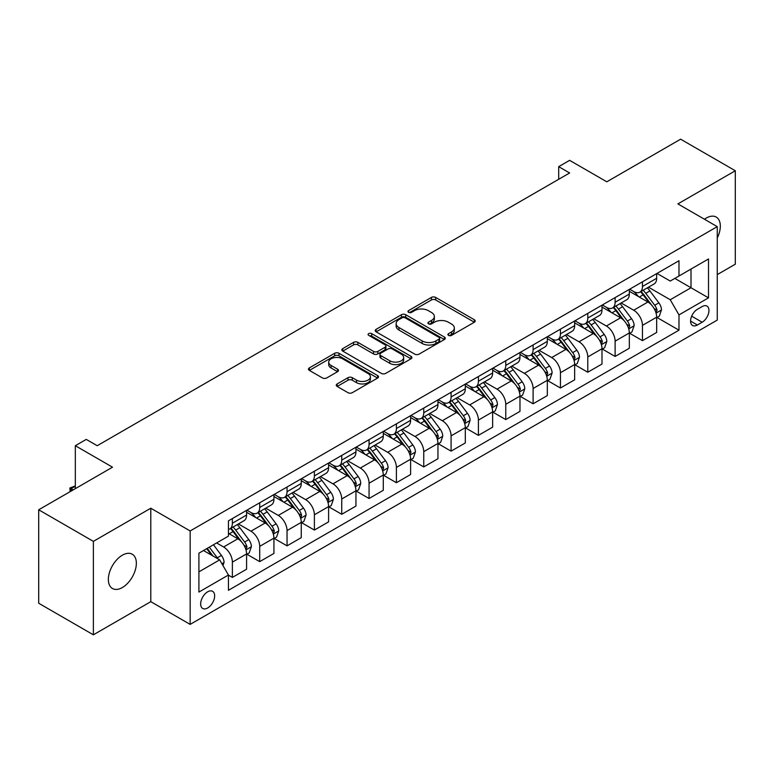 <?xml version="1.0" encoding="UTF-8"?>
<svg xmlns="http://www.w3.org/2000/svg" width="774" height="774" viewBox="0 0 774 774"><rect width="100%" height="100%" fill="white"/><g stroke="black" fill="none" stroke-linecap="round" stroke-linejoin="round"><path stroke-width="1.16" d="M448.523 335.394A2.129 1.229 0 0 0 451.523 335.394L474.336 322.226A3.038 1.751 0 0 0 475.226 320.978A3.038 1.751 0 0 0 474.336 319.739L435.694 297.429A3.038 1.751 0 0 0 431.399 297.429L408.585 310.606A2.129 1.229 0 0 0 407.966 311.467A2.129 1.229 0 0 0 408.585 312.338A2.129 1.229 0 0 0 411.594 312.338L414.545 310.635A9.714 5.612 0 0 1 428.283 310.635L431.505 312.493A9.714 5.612 0 0 1 434.349 316.46A9.714 5.612 0 0 1 431.505 320.426L428.554 322.129A2.129 1.229 0 0 0 427.935 323A2.129 1.229 0 0 0 428.554 323.861A2.129 1.229 0 0 0 431.563 323.861L434.514 322.158A9.714 5.612 0 0 1 448.252 322.158L451.474 324.016A9.714 5.612 0 0 1 454.319 327.983A9.714 5.612 0 0 1 451.474 331.949L448.523 333.652A2.129 1.229 0 0 0 447.894 334.523A2.129 1.229 0 0 0 448.523 335.394L448.523 333.652M122.36 587.524A19.795 11.426 120 0 0 135.286 570.08A19.795 11.426 120 0 0 132.257 554.213A19.795 11.426 120 0 0 122.36 555.19A19.795 11.426 120 0 0 109.424 572.634A19.795 11.426 120 0 0 112.462 588.501A19.795 11.426 120 0 0 122.36 587.524M717.256 237.986A19.795 11.426 120 0 0 716.221 217.068A19.795 11.426 120 0 0 706.323 218.045A19.795 11.426 120 0 0 704.475 219.255M207.655 607.977A9.898 5.718 120 0 0 214.117 599.26A9.898 5.718 120 0 0 212.608 591.326A9.898 5.718 120 0 0 207.655 591.81A9.898 5.718 120 0 0 201.192 600.537A9.898 5.718 120 0 0 202.711 608.47A9.898 5.718 120 0 0 207.655 607.977M337.154 383.943A3.038 1.751 0 0 0 336.264 385.181A3.038 1.751 0 0 0 337.154 386.429L348 392.689A3.038 1.751 0 0 0 352.286 392.689L377.625 378.06A3.038 1.751 0 0 0 378.515 376.822A3.038 1.751 0 0 0 377.625 375.584L338.983 353.273A3.038 1.751 0 0 0 334.687 353.273L309.348 367.892A3.038 1.751 0 0 0 308.468 369.13A3.038 1.751 0 0 0 309.348 370.378L322.448 377.935A3.038 1.751 0 0 0 326.744 377.935L337.58 371.675A3.038 1.751 0 0 0 338.47 370.436A3.038 1.751 0 0 0 337.58 369.198L331.088 365.444A8.117 4.692 0 0 1 328.708 362.135A8.117 4.692 0 0 1 333.72 357.801A8.117 4.692 0 0 1 342.572 358.817L368.018 373.503A8.117 4.692 0 0 1 370.398 376.822A8.117 4.692 0 0 1 365.376 381.147A8.117 4.692 0 0 1 356.533 380.131L352.286 377.683A3.038 1.751 0 0 0 348 377.683L337.154 383.943L337.154 386.429M717.256 274.615L735.3 264.205L735.3 170.754L680.627 139.185L606.806 181.803L569.625 160.344L558.693 166.652L569.625 172.97L97.205 445.718L86.272 439.4L75.33 445.718L75.33 488.646M93.373 541.365L93.373 634.815L150.795 601.669L150.795 508.218L93.373 541.365L38.7 509.795L112.52 467.186L75.33 445.718M150.795 508.218L190.162 530.954L717.256 226.637L717.256 320.078L190.162 624.395L190.162 530.954M735.3 170.754L677.889 203.901L717.256 226.637M414.758 354.134A3.038 1.751 0 0 0 419.053 354.134L444.382 339.515A3.038 1.751 0 0 0 445.273 338.277A3.038 1.751 0 0 0 444.382 337.029L405.74 314.718A3.038 1.751 0 0 0 401.454 314.718L376.116 329.347A3.038 1.751 0 0 0 375.226 330.585A3.038 1.751 0 0 0 376.116 331.823L414.758 354.134M369.566 335.848A2.129 1.229 0 0 1 371.714 336.148L371.714 333.623L411.004 356.311A3.038 1.751 0 0 1 411.894 357.549A3.038 1.751 0 0 1 411.004 358.788L385.675 373.407A3.038 1.751 0 0 1 381.379 373.407L342.737 351.096L342.737 348.619A3.038 1.751 0 0 0 341.847 349.858A3.038 1.751 0 0 0 342.737 351.096M342.737 348.619L353.573 342.36A3.038 1.751 0 0 1 357.869 342.36L373.542 351.406A3.038 1.751 0 0 0 377.838 351.406L385.026 347.255A3.038 1.751 0 0 0 385.916 346.017A3.038 1.751 0 0 0 385.026 344.778L368.714 335.355A2.129 1.229 0 0 1 368.085 334.494A2.129 1.229 0 0 1 369.401 333.362A2.129 1.229 0 0 1 371.714 333.623M93.373 634.815L38.7 603.246L38.7 509.795M702.163 306.562L697.355 309.339A9.588 5.534 120 0 0 691.085 317.795A9.588 5.534 120 0 0 692.556 325.477A9.588 5.534 120 0 0 697.355 325.003L702.163 322.226A9.588 5.534 120 0 0 708.433 313.77A9.588 5.534 120 0 0 706.962 306.088A9.588 5.534 120 0 0 702.163 306.562M657 273.416L670.236 281.059L678.982 276.008L678.982 260.732L228.436 520.844L228.436 536.13L198.908 553.178L198.908 592.071L228.436 575.024L228.436 590.301L678.982 330.179L678.982 314.902L670.236 299.741L648.486 287.193M678.982 276.008L708.51 258.961L708.51 297.855L678.982 314.902M150.795 601.669L190.162 624.395M558.693 166.652L558.693 179.278M674.822 278.408L691.008 287.754L691.008 269.062L708.51 258.961M670.236 299.741L691.008 287.754L708.51 297.855M198.908 571.86L219.681 559.863L203.504 550.527M228.436 575.15L232.374 577.423L232.374 562.137A12.374 7.14 -120 0 0 223.618 546.986L216.623 542.951M232.374 577.423L246.587 569.209L246.587 553.932A12.374 7.14 -120 0 0 237.841 538.781L228.436 533.354M246.916 554.252L259.706 561.634L259.706 546.357A12.374 7.14 -120 0 0 250.96 531.206L238.402 523.95M259.706 561.634L273.928 553.429L273.928 538.153A12.374 7.14 -120 0 0 265.172 522.992L246.587 512.262M274.257 538.462L287.048 545.854L287.048 530.577A12.374 7.14 -120 0 0 278.301 515.416L265.743 508.17M287.048 545.854L301.26 537.64L301.26 522.363A12.374 7.14 -120 0 0 292.514 507.212L273.928 496.482M301.589 522.682L314.389 530.064L314.389 514.787A12.374 7.14 -120 0 0 305.643 499.636L293.075 492.38M314.389 530.064L328.602 521.86L328.602 506.583A12.374 7.14 -120 0 0 319.856 491.432L301.26 480.693M328.931 506.893L341.731 514.284L341.731 499.007A12.374 7.14 -120 0 0 332.975 483.847L320.417 476.6M341.731 514.284L355.943 506.08L355.943 490.793A12.374 7.14 -120 0 0 347.197 475.642L328.602 464.913M356.272 491.113L369.063 498.495L369.063 483.218A12.374 7.14 -120 0 0 360.316 468.067L347.758 460.811M369.063 498.495L383.285 490.29L383.285 475.013A12.374 7.14 -120 0 0 374.529 459.862L355.943 449.123M383.614 475.333L396.404 482.715L396.404 467.438A12.374 7.14 -120 0 0 387.658 452.287L375.09 445.031M396.404 482.715L410.617 474.51L410.617 459.224A12.374 7.14 -120 0 0 401.87 444.073L383.285 433.343M410.946 459.543L423.746 466.935L423.746 451.648A12.374 7.14 -120 0 0 414.999 436.497L402.432 429.251M423.746 466.935L437.958 458.721L437.958 443.444A12.374 7.14 -120 0 0 429.212 428.293L410.617 417.554M438.287 443.763L451.087 451.145L451.087 435.868A12.374 7.14 -120 0 0 442.331 420.717L429.773 413.461M451.087 451.145L465.3 442.941L465.3 427.664A12.374 7.14 -120 0 0 456.554 412.503L437.958 401.774M465.629 427.974L478.419 435.365L478.419 420.089A12.374 7.14 -120 0 0 469.673 404.928L457.115 397.681M478.419 435.365L492.641 427.151L492.641 411.874A12.374 7.14 -120 0 0 483.885 396.723L465.3 385.994M492.97 412.194L505.761 419.576L505.761 404.299A12.374 7.14 -120 0 0 497.014 389.148L484.447 381.892M505.761 419.576L519.973 411.371L519.973 396.094A12.374 7.14 -120 0 0 511.227 380.943L492.641 370.204M520.302 396.404L533.102 403.796L533.102 388.519A12.374 7.14 -120 0 0 524.356 373.358L511.788 366.112M533.102 403.796L547.315 395.591L547.315 380.305A12.374 7.14 -120 0 0 538.569 365.154L519.973 354.424M547.644 380.624L560.444 388.006L560.444 372.729A12.374 7.14 -120 0 0 551.688 357.578L539.13 350.322M560.444 388.006L574.656 379.802L574.656 364.525A12.374 7.14 -120 0 0 565.91 349.374L547.315 338.635M574.985 364.844L587.776 372.226L587.776 356.949A12.374 7.14 -120 0 0 579.029 341.798L566.471 334.542M587.776 372.226L601.998 364.022L601.998 348.735A12.374 7.14 -120 0 0 593.242 333.584L574.656 322.855M602.327 349.055L615.117 356.446L615.117 341.16A12.374 7.14 -120 0 0 606.371 326.009L593.803 318.762M615.117 356.446L629.33 348.232L629.33 332.955A12.374 7.14 -120 0 0 620.584 317.804L601.998 307.065M629.659 333.275L642.459 340.657L642.459 325.38A12.374 7.14 -120 0 0 633.712 310.229L621.145 302.973M642.459 340.657L656.671 332.452L656.671 317.176A12.374 7.14 -120 0 0 647.925 302.015L629.33 291.285M629.659 289.205L633.712 291.537A12.374 7.14 -120 0 0 639.895 292.146A12.374 7.14 -120 0 0 642.459 286.486L642.459 281.813M602.327 304.985L606.371 307.326A12.374 7.14 -120 0 0 612.553 307.936A12.374 7.14 -120 0 0 615.117 302.266L615.117 297.603M574.985 320.765L579.029 323.106A12.374 7.14 -120 0 0 585.212 323.716A12.374 7.14 -120 0 0 587.776 318.056L587.776 313.383M547.644 336.555L551.688 338.886A12.374 7.14 -120 0 0 557.88 339.505A12.374 7.14 -120 0 0 560.444 333.836L560.444 329.163M520.302 352.334L524.356 354.676A12.374 7.14 -120 0 0 530.538 355.285A12.374 7.14 -120 0 0 533.102 349.625L533.102 344.952M492.97 368.124L497.014 370.456A12.374 7.14 -120 0 0 503.197 371.075A12.374 7.14 -120 0 0 505.761 365.405L505.761 360.732M465.629 383.904L469.673 386.245A12.374 7.14 -120 0 0 475.855 386.855A12.374 7.14 -120 0 0 478.419 381.195L478.419 376.522M438.287 399.694L442.331 402.025A12.374 7.14 -120 0 0 448.523 402.635A12.374 7.14 -120 0 0 451.087 396.975L451.087 392.302M410.946 415.474L414.999 417.815A12.374 7.14 -120 0 0 421.182 418.424A12.374 7.14 -120 0 0 423.746 412.755L423.746 408.091M383.614 431.253L387.658 433.595A12.374 7.14 -120 0 0 393.84 434.204A12.374 7.14 -120 0 0 396.404 428.544L396.404 423.871M356.272 447.043L360.316 449.375A12.374 7.14 -120 0 0 366.499 449.994A12.374 7.14 -120 0 0 369.063 444.324L369.063 439.651M328.931 462.823L332.975 465.164A12.374 7.14 -120 0 0 339.167 465.774A12.374 7.14 -120 0 0 341.731 460.114L341.731 455.441M301.589 478.613L305.643 480.944A12.374 7.14 -120 0 0 311.825 481.563A12.374 7.14 -120 0 0 314.389 475.894L314.389 471.221M274.257 494.393L278.301 496.734A12.374 7.14 -120 0 0 284.484 497.343A12.374 7.14 -120 0 0 287.048 491.683L287.048 487.01M246.916 510.182L250.96 512.514A12.374 7.14 -120 0 0 257.142 513.123A12.374 7.14 -120 0 0 259.706 507.463L259.706 502.79M657 317.485L678.982 330.179M639.895 292.146L654.107 283.942A12.374 7.14 -120 0 0 656.671 278.282L656.671 273.609M612.553 307.936L626.776 299.732A12.374 7.14 -120 0 0 629.33 294.062L629.33 289.389M585.212 323.716L599.434 315.511A12.374 7.14 -120 0 0 601.998 309.852L601.998 305.179M557.88 339.505L572.092 331.291A12.374 7.14 -120 0 0 574.656 325.631L574.656 320.958M530.538 355.285L544.751 347.081A12.374 7.14 -120 0 0 547.315 341.411L547.315 336.738M503.197 371.075L517.419 362.861A12.374 7.14 -120 0 0 519.973 357.201L519.973 352.528M475.855 386.855L490.077 378.65A12.374 7.14 -120 0 0 492.641 372.981L492.641 368.308M448.523 402.635L462.736 394.43A12.374 7.14 -120 0 0 465.3 388.771L465.3 384.098M421.182 418.424L435.394 410.22A12.374 7.14 -120 0 0 437.958 404.55L437.958 399.877M393.84 434.204L408.062 426A12.374 7.14 -120 0 0 410.617 420.34L410.617 415.667M366.499 449.994L380.721 441.78A12.374 7.14 -120 0 0 383.285 436.12L383.285 431.447M339.167 465.774L353.379 457.569A12.374 7.14 -120 0 0 355.943 451.9L355.943 447.227M311.825 481.563L326.038 473.349A12.374 7.14 -120 0 0 328.602 467.69L328.602 463.016M284.484 497.343L298.706 489.139A12.374 7.14 -120 0 0 301.26 483.469L301.26 478.796M257.142 513.123L271.364 504.919A12.374 7.14 -120 0 0 273.928 499.259L273.928 494.586M228.436 529.416A12.374 7.14 -120 0 0 229.81 528.913L244.023 520.709A12.374 7.14 -120 0 0 246.587 515.039L246.587 510.366M229.81 528.913A12.374 7.14 -120 0 0 232.374 523.243L232.374 518.58M219.681 559.863L228.436 575.024M449.365 335.693L451.474 334.474A9.714 5.612 0 0 0 454.319 330.508L454.319 327.983M434.349 316.46L434.349 318.985A9.714 5.612 0 0 1 431.505 322.952L429.406 324.161M474.336 319.739L474.336 322.226L435.694 299.954A3.038 1.751 0 0 0 431.399 299.954L409.436 312.638M444.344 339.534L405.74 317.253A3.038 1.751 0 0 0 401.454 317.253L376.154 331.853M439.022 339.138A2.129 1.229 0 0 0 439.642 338.277A2.129 1.229 0 0 0 439.022 337.406L405.102 317.824A2.129 1.229 0 0 0 402.093 317.824L398.978 319.623A9.714 5.612 0 0 0 396.133 323.58A9.714 5.612 0 0 0 398.978 327.547L422.169 340.937A9.714 5.612 0 0 0 435.907 340.937L439.022 339.138L439.022 341.663A2.129 1.229 0 0 0 439.642 340.802L439.642 338.277M396.133 323.58L396.133 326.106A9.714 5.612 0 0 0 398.978 330.072L398.978 327.547M439.022 341.663L435.907 343.463A9.714 5.612 0 0 1 422.169 343.463L398.978 330.072M342.776 351.125L353.573 344.885L353.573 342.36M385.916 346.017L385.916 348.542A3.038 1.751 0 0 1 385.026 349.78L377.838 353.941A3.038 1.751 0 0 1 373.542 353.941L357.869 344.885A3.038 1.751 0 0 0 353.573 344.885M371.714 336.148L410.965 358.807M389.806 360.8A8.117 4.692 0 0 0 398.658 361.816A8.117 4.692 0 0 0 403.67 357.482A8.117 4.692 0 0 0 401.29 354.173L392.331 348.997A3.038 1.751 0 0 0 388.035 348.997L380.837 353.147A3.038 1.751 0 0 0 379.957 354.386A3.038 1.751 0 0 0 380.837 355.624L389.806 360.8L389.806 363.325A8.117 4.692 0 0 0 398.658 364.341A8.117 4.692 0 0 0 403.67 360.007L403.67 357.482M379.957 354.386L379.957 356.911A3.038 1.751 0 0 0 380.837 358.149L380.837 355.624M389.806 363.325L380.837 358.149M370.398 376.822L370.398 379.347A8.117 4.692 0 0 1 365.376 383.672A8.117 4.692 0 0 1 356.533 382.656L352.286 380.208A3.038 1.751 0 0 0 348 380.208L337.193 386.449M328.708 362.135L328.708 364.66A8.117 4.692 0 0 0 331.088 367.969L331.088 365.444M337.541 371.694L331.088 367.969M377.577 378.08L338.983 355.798A3.038 1.751 0 0 0 334.687 355.798L309.397 370.398M656.671 317.679L659.293 316.16L661.48 309.852A8.195 4.731 -120 0 0 658.868 302.866L649.928 290.937A23.665 13.661 -120 0 0 647.354 287.851M638.463 296.558A23.665 13.661 -120 0 0 633.616 291.488M655.926 312.657L657.058 310.2A8.195 4.731 -120 0 0 654.717 305.266L645.777 293.336A23.665 13.661 -120 0 0 643.194 290.25M640.988 291.517A19.64 11.339 60 0 1 644.22 295.184L651.776 305.275M640.572 291.759A23.665 13.661 60 0 1 643.155 294.855L649.096 302.779M629.33 333.459L631.961 331.949L634.148 325.631A8.195 4.731 -120 0 0 631.526 318.656L622.596 306.727A23.665 13.661 -120 0 0 620.013 303.631M611.121 312.338A23.665 13.661 -120 0 0 606.274 307.268M628.585 328.437L629.717 325.98A8.195 4.731 -120 0 0 627.375 321.055L618.436 309.126A23.665 13.661 -120 0 0 615.852 306.03M613.656 307.297A19.64 11.339 60 0 1 616.878 310.964L624.444 321.065M613.231 307.549A23.665 13.661 60 0 1 615.814 310.635L621.754 318.569M601.998 349.248L604.62 347.729L606.806 341.411A8.195 4.731 -120 0 0 604.194 334.436L595.254 322.506A23.665 13.661 -120 0 0 592.671 319.41M583.78 328.128A23.665 13.661 -120 0 0 578.942 323.058M601.243 344.227L602.385 341.769A8.195 4.731 -120 0 0 600.034 336.835L591.094 324.906A23.665 13.661 -120 0 0 588.511 321.81M586.315 323.087A19.64 11.339 60 0 1 589.536 326.754L597.102 336.845M585.889 323.329A23.665 13.661 60 0 1 588.472 326.425L594.413 334.349M574.656 365.028L577.278 363.509L579.465 357.201A8.195 4.731 -120 0 0 576.853 350.216L567.913 338.286A23.665 13.661 -120 0 0 565.33 335.2M556.448 343.908A23.665 13.661 -120 0 0 551.601 338.838M573.911 360.007L575.043 357.549A8.195 4.731 -120 0 0 572.692 352.615L563.762 340.686A23.665 13.661 -120 0 0 561.179 337.599M558.973 338.867A19.64 11.339 60 0 1 562.195 342.534L569.761 352.625M558.547 339.109A23.665 13.661 60 0 1 561.131 342.205L567.071 350.138M547.315 380.818L549.937 379.299L552.123 372.981A8.195 4.731 -120 0 0 549.511 366.005L540.571 354.076A23.665 13.661 -120 0 0 537.998 350.98M529.106 359.687A23.665 13.661 -120 0 0 524.259 354.618M546.57 375.796L547.702 373.329A8.195 4.731 -120 0 0 545.36 368.405L536.421 356.475A23.665 13.661 -120 0 0 533.837 353.379M531.632 354.656A19.64 11.339 60 0 1 534.863 358.314L542.419 368.414M531.216 354.898A23.665 13.661 60 0 1 533.799 357.985L539.739 365.918M519.973 396.598L522.605 395.079L524.791 388.771A8.195 4.731 -120 0 0 522.169 381.785L513.239 369.856A23.665 13.661 -120 0 0 510.656 366.77M501.765 375.477A23.665 13.661 -120 0 0 496.918 370.407M519.228 391.576L520.36 389.119A8.195 4.731 -120 0 0 518.019 384.185L509.079 372.255A23.665 13.661 -120 0 0 506.496 369.169M504.3 370.436A19.64 11.339 60 0 1 507.521 374.103L515.087 384.194M503.874 370.678A23.665 13.661 60 0 1 506.457 373.774L512.398 381.708M492.641 412.378L495.263 410.868L497.45 404.55A8.195 4.731 -120 0 0 494.838 397.575L485.898 385.646A23.665 13.661 -120 0 0 483.315 382.549M474.423 391.257A23.665 13.661 -120 0 0 469.586 386.187M491.887 407.356L493.028 404.899A8.195 4.731 -120 0 0 490.677 399.974L481.738 388.045A23.665 13.661 -120 0 0 479.164 384.949M476.958 386.216A19.64 11.339 60 0 1 480.18 389.883L487.746 399.984M476.532 386.468A23.665 13.661 60 0 1 479.116 389.554L485.056 397.488M465.3 428.167L467.922 426.648L470.108 420.34A8.195 4.731 -120 0 0 467.496 413.355L458.556 401.425A23.665 13.661 -120 0 0 455.973 398.339M447.091 407.047A23.665 13.661 -120 0 0 442.244 401.977M464.555 423.146L465.687 420.688A8.195 4.731 -120 0 0 463.336 415.754L454.406 403.825A23.665 13.661 -120 0 0 451.822 400.738M449.617 402.006A19.64 11.339 60 0 1 452.838 405.673L460.404 415.764M449.191 402.248A23.665 13.661 60 0 1 451.774 405.344L457.715 413.268M437.958 443.947L440.58 442.438L442.767 436.12A8.195 4.731 -120 0 0 440.154 429.144L431.215 417.215A23.665 13.661 -120 0 0 428.641 414.119M419.75 422.827A23.665 13.661 -120 0 0 414.903 417.757M437.213 438.926L438.345 436.468A8.195 4.731 -120 0 0 436.004 431.544L427.064 419.614A23.665 13.661 -120 0 0 424.481 416.518M422.275 417.786A19.64 11.339 60 0 1 425.507 421.453L433.063 431.553M421.859 418.037A23.665 13.661 60 0 1 424.442 421.124L430.383 429.057M410.617 459.737L413.248 458.218L415.435 451.9A8.195 4.731 -120 0 0 412.813 444.924L403.883 432.995A23.665 13.661 -120 0 0 401.3 429.899M392.408 438.616A23.665 13.661 -120 0 0 387.561 433.546M409.872 454.715L411.004 452.258A8.195 4.731 -120 0 0 408.662 447.324L399.723 435.394A23.665 13.661 -120 0 0 397.139 432.298M394.943 433.575A19.64 11.339 60 0 1 398.165 437.242L405.731 447.333M394.517 433.817A23.665 13.661 60 0 1 397.101 436.913L403.041 444.837M383.285 475.517L385.907 473.998L388.093 467.69A8.195 4.731 -120 0 0 385.481 460.704L376.541 448.775A23.665 13.661 -120 0 0 373.958 445.689M365.067 454.396A23.665 13.661 -120 0 0 360.229 449.326M382.54 470.495L383.672 468.038A8.195 4.731 -120 0 0 381.321 463.104L372.381 451.174A23.665 13.661 -120 0 0 369.808 448.088M367.602 449.355A19.64 11.339 60 0 1 370.823 453.022L378.389 463.123M367.176 449.597A23.665 13.661 60 0 1 369.759 452.693L375.7 460.627M355.943 491.306L358.565 489.787L360.752 483.469A8.195 4.731 -120 0 0 358.139 476.494L349.2 464.564A23.665 13.661 -120 0 0 346.617 461.468M337.735 470.176A23.665 13.661 -120 0 0 332.888 465.106M355.198 486.285L356.33 483.818A8.195 4.731 -120 0 0 353.979 478.893L345.049 466.964A23.665 13.661 -120 0 0 342.466 463.868M340.26 465.145A19.64 11.339 60 0 1 343.482 468.802L351.048 478.903M339.844 465.387A23.665 13.661 60 0 1 342.418 468.473L348.358 476.407M328.602 507.086L331.224 505.567L333.41 499.259A8.195 4.731 -120 0 0 330.798 492.274L321.858 480.344A23.665 13.661 -120 0 0 319.285 477.258M310.393 485.966A23.665 13.661 -120 0 0 305.546 480.896M327.857 502.065L328.989 499.607A8.195 4.731 -120 0 0 326.647 494.673L317.708 482.744A23.665 13.661 -120 0 0 315.124 479.657M312.919 480.925A19.64 11.339 60 0 1 316.15 484.592L323.706 494.683M312.502 481.167A23.665 13.661 60 0 1 315.086 484.263L321.026 492.196M301.26 522.866L303.892 521.357L306.078 515.039A8.195 4.731 -120 0 0 303.456 508.063L294.526 496.134A23.665 13.661 -120 0 0 291.943 493.038M283.052 501.746A23.665 13.661 -120 0 0 278.205 496.676M300.515 517.845L301.647 515.387A8.195 4.731 -120 0 0 299.306 510.463L290.366 498.533A23.665 13.661 -120 0 0 287.783 495.437M285.587 496.705A19.64 11.339 60 0 1 288.808 500.372L296.374 510.472M285.161 496.956A23.665 13.661 60 0 1 287.744 500.043L293.685 507.976M273.928 538.656L276.55 537.137L278.737 530.829A8.195 4.731 -120 0 0 276.125 523.843L267.185 511.914A23.665 13.661 -120 0 0 264.602 508.828M255.71 517.535A23.665 13.661 -120 0 0 250.873 512.465M273.183 533.634L274.315 531.177A8.195 4.731 -120 0 0 271.964 526.243L263.025 514.313A23.665 13.661 -120 0 0 260.451 511.227M258.245 512.494A19.64 11.339 60 0 1 261.467 516.161L269.033 526.252M257.819 512.736A23.665 13.661 60 0 1 260.403 515.832L266.343 523.756M246.587 554.436L249.209 552.926L251.395 546.608A8.195 4.731 -120 0 0 248.783 539.633L239.843 527.704A23.665 13.661 -120 0 0 237.26 524.608M245.842 549.414L246.974 546.957A8.195 4.731 -120 0 0 244.623 542.032L235.693 530.103A23.665 13.661 -120 0 0 233.109 527.007M230.904 528.274A19.64 11.339 60 0 1 234.125 531.941L241.691 542.042M230.488 528.526A23.665 13.661 60 0 1 233.061 531.612L239.002 539.546M222.97 565.552L224.054 562.388A8.195 4.731 -120 0 0 221.441 555.413L213.469 544.77M218.036 558.915A8.195 4.731 -120 0 0 217.291 557.812L209.309 547.17M207.258 548.35L212.985 556.003M206.687 548.679L211.544 555.171M75.33 486.246L71.073 488.713L73.143 489.913M70.163 491.635L69.863 488.017L75.33 485.878M69.863 488.017L71.073 488.713L71.073 491.113M223.618 546.986L237.841 538.781M250.96 531.206L265.172 522.992M278.301 515.416L292.514 507.212M305.643 499.636L319.856 491.432M332.975 483.847L347.197 475.642M360.316 468.067L374.529 459.862M387.658 452.287L401.87 444.073M414.999 436.497L429.212 428.293M442.331 420.717L456.554 412.503M469.673 404.928L483.885 396.723M497.014 389.148L511.227 380.943M524.356 373.358L538.569 365.154M551.688 357.578L565.91 349.374M579.029 341.798L593.242 333.584M606.371 326.009L620.584 317.804M633.712 310.229L647.925 302.015M642.459 286.486L656.671 278.282M642.459 325.38L656.671 317.176M615.117 341.16L629.33 332.955M615.117 302.266L629.33 294.062M587.776 356.949L601.998 348.735M587.776 318.056L601.998 309.852M560.444 372.729L574.656 364.525M560.444 333.836L574.656 325.631M533.102 388.519L547.315 380.305M533.102 349.625L547.315 341.411M505.761 404.299L519.973 396.094M505.761 365.405L519.973 357.201M478.419 420.089L492.641 411.874M478.419 381.195L492.641 372.981M451.087 435.868L465.3 427.664M451.087 396.975L465.3 388.771M423.746 451.648L437.958 443.444M423.746 412.755L437.958 404.55M396.404 467.438L410.617 459.224M396.404 428.544L410.617 420.34M369.063 483.218L383.285 475.013M369.063 444.324L383.285 436.12M341.731 499.007L355.943 490.793M341.731 460.114L355.943 451.9M314.389 514.787L328.602 506.583M314.389 475.894L328.602 467.69M287.048 530.577L301.26 522.363M287.048 491.683L301.26 483.469M259.706 546.357L273.928 538.153M259.706 507.463L273.928 499.259M232.374 562.137L246.587 553.932M232.374 523.243L246.587 515.039M691.675 316.169L702.163 322.226M690.572 321.084L697.355 325.003M451.474 334.474L451.474 331.949M428.554 323.861L428.554 322.129M431.505 322.952L431.505 320.426M408.585 312.338L408.585 310.606M431.399 299.954L431.399 297.429M435.694 299.954L435.694 297.429M376.116 331.823L376.116 329.347M401.454 317.253L401.454 314.718M405.74 317.253L405.74 314.718M444.382 339.515L444.382 337.029M422.169 343.463L422.169 340.937M435.907 343.463L435.907 340.937M357.869 344.885L357.869 342.36M373.542 353.941L373.542 351.406M377.838 353.941L377.838 351.406M385.026 349.78L385.026 347.255M411.004 358.788L411.004 356.311M348 380.208L348 377.683M352.286 380.208L352.286 377.683M356.533 382.656L356.533 380.131M337.58 371.675L337.58 369.198M309.348 370.378L309.348 367.892M334.687 355.798L334.687 353.273M338.983 355.798L338.983 353.273M377.625 378.06L377.625 375.584M656.062 313.102L661.431 310.006M645.777 293.336L649.928 290.937M639.334 297.061L643.155 294.855M654.717 305.266L658.868 302.866M654.059 308.468L657.058 310.2M628.72 328.892L634.09 325.786M618.436 309.126L622.596 306.727M611.992 312.841L615.814 310.635M627.375 321.055L631.526 318.656M626.727 324.248L629.717 325.98M601.379 344.672L606.748 341.576M591.094 324.906L595.254 322.506M584.651 328.631L588.472 326.425M600.034 336.835L604.194 334.436M599.386 340.038L602.385 341.769M574.047 360.461L579.416 357.356M563.762 340.686L567.913 338.286M557.319 344.411L561.131 342.205M572.692 352.615L576.853 350.216M572.044 355.817L575.043 357.549M546.705 376.241L552.075 373.145M536.421 356.475L540.571 354.076M529.977 360.191L533.799 357.985M545.36 368.405L549.511 366.005M544.702 371.607L547.702 373.329M519.364 392.021L524.733 388.925M509.079 372.255L513.239 369.856M502.636 375.98L506.457 373.774M518.019 384.185L522.169 381.785M517.371 387.387L520.36 389.119M492.022 407.811L497.392 404.705M481.738 388.045L485.898 385.646M475.294 391.76L479.116 389.554M490.677 399.974L494.838 397.575M490.029 403.167L493.028 404.899M464.69 423.591L470.06 420.495M454.406 403.825L458.556 401.425M447.962 407.55L451.774 405.344M463.336 415.754L467.496 413.355M462.688 418.957L465.687 420.688M437.349 439.38L442.718 436.275M427.064 419.614L431.215 417.215M420.621 423.33L424.442 421.124M436.004 431.544L440.154 429.144M435.346 434.736L438.345 436.468M410.007 455.16L415.377 452.064M399.723 435.394L403.883 432.995M393.279 439.119L397.101 436.913M408.662 447.324L412.813 444.924M408.014 450.526L411.004 452.258M382.666 470.95L388.035 467.844M372.381 451.174L376.541 448.775M365.938 454.899L369.759 452.693M381.321 463.104L385.481 460.704M380.673 466.306L383.672 468.038M355.334 486.73L360.703 483.634M345.049 466.964L349.2 464.564M338.606 470.679L342.418 468.473M353.979 478.893L358.139 476.494M353.331 482.096L356.33 483.818M327.992 502.51L333.362 499.414M317.708 482.744L321.858 480.344M311.264 486.469L315.086 484.263M326.647 494.673L330.798 492.274M325.989 497.876L328.989 499.607M300.651 518.299L306.02 515.203M290.366 498.533L294.526 496.134M283.923 502.249L287.744 500.043M299.306 510.463L303.456 508.063M298.658 513.665L301.647 515.387M273.309 534.079L278.679 530.983M263.025 514.313L267.185 511.914M256.581 518.038L260.403 515.832M271.964 526.243L276.125 523.843M271.316 529.445L274.315 531.177M245.977 549.869L251.347 546.763M235.693 530.103L239.843 527.704M229.249 533.818L233.061 531.612M244.623 542.032L248.783 539.633M243.974 545.225L246.974 546.957M221.925 563.753L224.005 562.553M217.291 557.812L221.441 555.413"/></g></svg>
